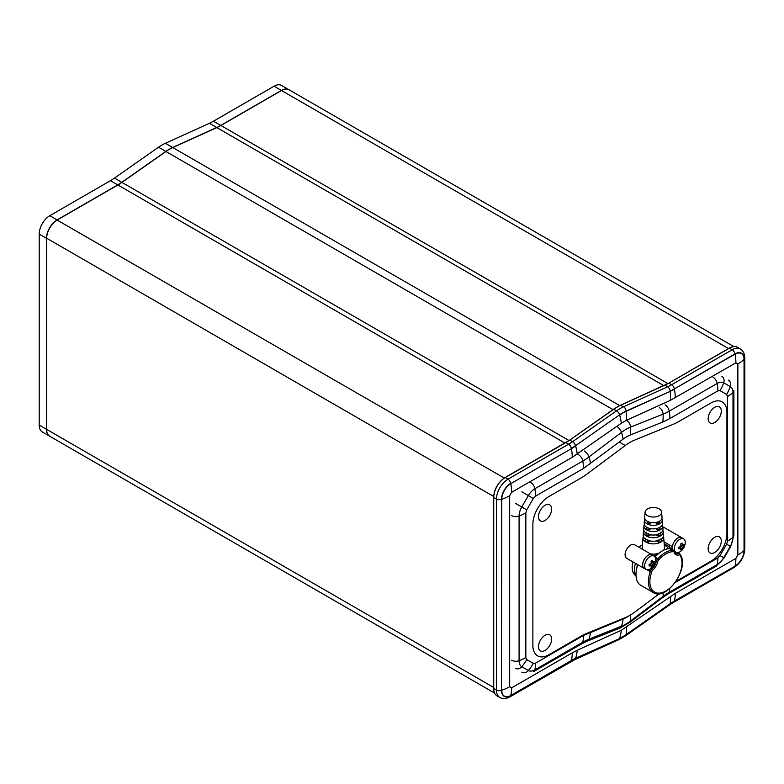 <?xml version="1.0" encoding="UTF-8"?>
<svg xmlns="http://www.w3.org/2000/svg" width="784" height="784" viewBox="0 0 784 784"><rect width="100%" height="100%" fill="white"/><g stroke="black" fill="none" stroke-linecap="round" stroke-linejoin="round"><path stroke-width="1.18" d="M288.875 89.68L281.574 85.466A15.023 8.673 120 0 0 274.067 86.211L213.307 121.295A53.684 30.997 120 0 1 209.406 123.294L165.365 143.286A45.423 26.225 120 0 0 161.945 145.05A45.423 26.225 120 0 0 158.525 147.225L114.484 178.105L121.785 182.319L165.826 151.439A45.423 26.225 -60 0 1 169.246 149.264A45.423 26.225 -60 0 1 172.656 147.5L216.707 127.508A53.684 30.997 120 0 0 220.608 125.509L281.368 90.425A15.023 8.673 -60 0 1 288.875 89.68A15.023 8.673 -60 0 1 288.953 89.729M494.518 693.027L49.755 436.247A15.023 8.673 -60 0 1 46.648 429.367L46.648 238.375A15.023 8.673 -60 0 1 57.271 219.981L117.884 184.985A53.684 30.997 120 0 0 121.922 182.398L165.973 151.528A45.423 26.225 -60 0 1 169.393 149.342A45.423 26.225 -60 0 1 172.803 147.578L216.854 127.596A53.684 30.997 120 0 0 220.745 125.597L220.745 125.597M213.522 121.255L220.892 125.509L281.515 90.513A15.023 8.673 -60 0 1 289.022 89.768L733.785 346.548M49.686 436.198A15.023 8.673 -60 0 1 49.608 436.159A15.023 8.673 -60 0 1 46.501 429.279L46.501 238.287A15.023 8.673 -60 0 1 57.124 219.892L117.737 184.897A53.684 30.997 120 0 0 121.785 182.319M117.737 184.897L110.436 180.683L49.823 215.678A15.023 8.673 120 0 0 39.2 234.073L39.2 425.065A15.023 8.673 120 0 0 42.307 431.945L49.608 436.159M110.436 180.683A53.684 30.997 120 0 0 114.484 178.105M117.757 185.053A53.89 31.115 120 0 0 121.794 182.476L165.845 151.606A45.217 26.107 -60 0 1 169.315 149.391M493.626 496.439L46.648 238.209A14.818 8.555 -60 0 1 57.124 220.059L504.249 478.044M626.044 623.966A41.934 24.206 120 0 0 630.561 620.957L663.088 596.389A57.183 33.016 -60 0 1 669.252 592.283L717.203 564.598A13.024 7.517 120 0 0 723.72 557.718L730.306 546.301A13.024 7.517 120 0 0 733.001 537.226L733.001 392.559A13.024 7.517 120 0 0 730.306 386.6L723.72 382.798A13.024 7.517 120 0 0 717.203 383.445L669.252 411.13A57.183 33.016 -60 0 1 663.088 414.138L630.561 427.123A41.934 24.206 120 0 0 626.044 429.328A41.934 24.206 120 0 0 621.516 432.347L589 456.915A57.183 33.016 -60 0 1 582.826 461.021L534.874 488.706A13.024 7.517 120 0 0 528.367 495.586L521.772 506.993A13.024 7.517 120 0 0 519.077 516.078L519.077 660.736A13.024 7.517 120 0 0 521.772 666.704L528.367 670.506A13.024 7.517 120 0 0 534.874 669.859L582.826 642.174A57.183 33.016 -60 0 1 589 639.156L621.516 626.181A41.934 24.206 120 0 0 626.044 623.966M644.644 565.93A7.742 4.469 -60 0 1 648.025 558.139A7.742 4.469 -60 0 1 653.993 556.072A7.742 4.469 -60 0 1 655.6 559.609A7.742 4.469 -60 0 1 655.522 560.707A11.819 11.819 0 0 1 651.034 568.478A7.742 4.469 -60 0 1 646.251 569.478A7.742 4.469 -60 0 1 644.644 565.93M653.993 556.072L652.023 554.935A7.742 4.469 120 0 0 646.055 557.003A7.742 4.469 120 0 0 642.674 564.794A7.742 4.469 120 0 0 644.281 568.341L646.251 569.478M654.356 562.206A11.564 9.124 -155.1 0 0 654.307 561.373A11.78 5.517 172 0 1 652.876 562.549A11.78 7.879 -129.5 0 0 652.445 560.295A11.564 2.44 158.8 0 1 651.004 561.128A11.78 5.517 68 0 1 651.308 563.461A11.78 5.517 172 0 1 649.132 564.362A11.564 2.44 81.2 0 1 649.142 565.215A11.564 2.44 81.2 0 1 649.132 566.028A11.78 7.879 9.5 0 0 651.308 565.274A11.78 5.517 68 0 1 651.004 567.106A11.564 9.124 35.1 0 0 652.445 566.273A11.78 7.879 -129.5 0 0 652.876 564.362A11.78 7.879 9.5 0 0 654.307 563.03A11.564 9.124 -155.1 0 0 654.356 562.206M674.309 548.761A7.742 4.469 -60 0 1 677.69 540.97A7.742 4.469 -60 0 1 683.658 538.902A7.742 4.469 -60 0 1 685.265 542.44A7.742 4.469 -60 0 1 685.187 543.537A11.819 11.819 0 0 1 680.698 551.309A7.742 4.469 -60 0 1 675.916 552.308A7.742 4.469 -60 0 1 674.309 548.761M683.658 538.902L681.688 537.755A7.742 4.469 120 0 0 675.72 539.833A7.742 4.469 120 0 0 672.339 547.624A7.742 4.469 120 0 0 672.76 549.809M680.973 548.104A11.78 5.517 68 0 1 680.669 549.937A11.564 9.124 35.1 0 0 682.109 549.104A11.78 7.879 -129.5 0 0 682.541 547.193A11.78 7.879 9.5 0 0 683.981 545.86A11.564 9.124 -155.1 0 0 684.02 545.037A11.564 9.124 -155.1 0 0 683.981 544.204A11.78 5.517 172 0 1 682.541 545.38A11.78 7.879 -129.5 0 0 682.109 543.126A11.564 2.44 158.8 0 1 680.669 543.949A11.78 5.517 68 0 1 680.973 546.291A11.78 5.517 172 0 1 678.797 547.193A11.564 2.44 81.2 0 1 678.807 548.045A11.564 2.44 81.2 0 1 678.797 548.849A11.78 7.879 9.5 0 0 680.973 548.104L679.777 546.82M545.066 505.278A9.29 5.361 -60 0 1 549.711 504.818A9.29 5.361 -60 0 1 551.142 512.256A9.29 5.361 -60 0 1 545.066 520.449A9.29 5.361 -60 0 1 540.421 520.909A9.29 5.361 -60 0 1 539 513.461A9.29 5.361 -60 0 1 545.066 505.278M714.734 407.317A9.29 5.361 -60 0 1 719.379 406.857A9.29 5.361 -60 0 1 720.8 414.305A9.29 5.361 -60 0 1 714.734 422.498A9.29 5.361 -60 0 1 710.088 422.958A9.29 5.361 -60 0 1 708.658 415.51A9.29 5.361 -60 0 1 714.734 407.317M545.066 650.436A9.29 5.361 120 0 0 551.142 642.253A9.29 5.361 120 0 0 549.711 634.805A9.29 5.361 120 0 0 545.066 635.265A9.29 5.361 120 0 0 539 643.448A9.29 5.361 120 0 0 540.421 650.896A9.29 5.361 120 0 0 545.066 650.436M714.734 552.485A9.29 5.361 120 0 0 720.8 544.292A9.29 5.361 120 0 0 719.379 536.854A9.29 5.361 120 0 0 714.734 537.305A9.29 5.361 120 0 0 708.658 545.497A9.29 5.361 120 0 0 710.088 552.945A9.29 5.361 120 0 0 714.734 552.485M675.916 581.512A53.684 30.997 -60 0 1 678.581 579.876L710.863 561.236A22.716 13.112 120 0 0 726.925 533.414L726.925 412.306A22.716 13.112 120 0 0 722.221 401.908A22.716 13.112 120 0 0 710.863 403.035L678.581 421.674A53.684 30.997 -60 0 1 673.093 424.379L634.54 440.138A45.423 26.225 120 0 0 625.26 445.498L586.706 474.261A53.684 30.997 -60 0 1 581.218 477.887L548.937 496.527A22.716 13.112 120 0 0 532.875 524.339L532.875 645.448A22.716 13.112 120 0 0 537.579 655.845A22.716 13.112 120 0 0 548.937 654.718L581.218 636.079A53.684 30.997 -60 0 1 586.706 633.374L625.26 617.616A45.423 26.225 120 0 0 629.905 615.332A45.423 26.225 120 0 0 634.54 612.255L659.442 593.684M662.852 530.464A9.869 5.694 180 0 1 663.205 531.728A9.869 5.694 180 0 1 660.324 536.021A9.869 5.694 180 0 1 649.358 537.207A9.869 5.694 180 0 1 643.488 531.728A9.869 5.694 180 0 1 643.84 530.464M663.205 531.728L663.48 535.09A10.143 5.86 180 0 1 660.52 539.51A10.143 5.86 180 0 1 649.25 540.725A10.143 5.86 180 0 1 643.213 535.09L643.488 531.728M663.352 536.354A10.349 5.978 180 0 1 663.685 537.618A10.349 5.978 180 0 1 660.667 542.126A10.349 5.978 180 0 1 649.162 543.361A10.349 5.978 180 0 1 643.007 537.618A10.349 5.978 180 0 1 643.35 536.354M643.007 537.618L642.214 547.369A11.152 6.439 -0 0 0 642.586 549.368M650.426 553.886A11.152 6.439 -0 0 0 658.932 553.249M647.515 508.904A8.252 4.763 -0 0 0 645.105 512.05A8.252 4.763 -0 0 0 650.014 516.627A8.252 4.763 -0 0 0 659.187 515.637A8.252 4.763 -0 0 0 661.598 512.05A8.252 4.763 -0 0 0 656.326 507.826A8.252 4.763 -0 0 0 647.515 508.904M661.598 512.05L662.039 517.43A8.693 5.018 180 0 1 659.501 521.213A8.693 5.018 180 0 1 649.828 522.262A8.693 5.018 180 0 1 644.664 517.43L645.105 512.05M661.863 518.694A8.898 5.135 180 0 1 662.245 519.949A8.898 5.135 180 0 1 659.648 523.83A8.898 5.135 180 0 1 649.75 524.898A8.898 5.135 180 0 1 644.458 519.949A8.898 5.135 180 0 1 644.84 518.694M662.245 519.949L662.519 523.32A9.183 5.302 180 0 1 659.844 527.318A9.183 5.302 180 0 1 649.642 528.416A9.183 5.302 180 0 1 644.183 523.32L644.458 519.949M662.362 524.574A9.388 5.419 180 0 1 662.725 525.839A9.388 5.419 180 0 1 659.981 529.925A9.388 5.419 180 0 1 649.554 531.052A9.388 5.419 180 0 1 643.978 525.839A9.388 5.419 180 0 1 644.34 524.574M662.725 525.839L662.999 529.2A9.663 5.576 180 0 1 660.177 533.414A9.663 5.576 180 0 1 649.446 534.57A9.663 5.576 180 0 1 643.703 529.2L643.978 525.839M652.66 555.297A7.85 4.528 120 0 0 652.072 554.837A7.85 4.528 120 0 0 648.143 555.229A7.85 4.528 120 0 0 643.027 562.148A7.85 4.528 120 0 0 644.232 568.429A7.85 4.528 120 0 0 644.918 568.704M652.072 554.837L634.55 544.723A7.85 4.528 120 0 0 630.62 545.115A7.85 4.528 120 0 0 625.505 552.034A7.85 4.528 120 0 0 626.71 558.316L644.232 568.429M682.325 538.128A7.85 4.528 120 0 0 681.737 537.667A7.85 4.528 120 0 0 677.807 538.059A7.85 4.528 120 0 0 672.339 546.615A2.068 1.196 -60 0 1 670.624 548.996A2.068 1.196 -60 0 1 671.388 549.016L673.583 550.28A2.068 1.196 -60 0 0 672.819 550.26L670.624 548.996M655.336 557.845A2.068 1.196 -60 0 1 655.346 557.845A2.068 1.196 -60 0 1 655.336 557.845L657.531 559.11A2.068 1.196 120 0 0 657.894 558.757L655.003 557.091A23.745 13.71 -60 0 1 669.536 548.643L670.153 547.585L669.556 546.801L664.185 543.704M637.804 564.725A23.745 13.71 120 0 0 640.91 585.403L653.317 592.567A23.745 13.71 -60 0 1 650.299 571.644L647.084 569.792M681.737 537.667L664.215 527.554A7.85 4.528 120 0 0 662.833 527.191M674.75 552.465A8.771 5.067 120 0 0 676.014 552.367M637.5 564.549A17.758 10.251 120 0 0 636.824 568.028M636.04 575.936A18.787 10.849 -60 0 1 635.481 563.382M653.866 555.993L657.815 554.2M666.733 549.055L667.752 547.33L664.283 544.89M642.419 544.89L639.773 546.409A3.097 1.784 -0 0 0 638.95 547.261M657.002 522.222L657.159 523.663A7.115 4.106 180 0 0 659.354 522.399L659.236 521.36M658.893 539.833L659.177 542.528A9.908 5.723 180 0 0 661.363 541.264L661.079 538.569M658.217 533.541L658.511 536.236A8.977 5.184 180 0 0 660.696 534.972L660.412 532.277M657.658 528.249L657.835 529.955A8.046 4.645 180 0 0 660.03 528.69L659.873 527.289M657.159 523.663L655.257 522.565M649.691 522.222L649.534 523.663L651.435 522.565M649.534 523.663A7.115 4.106 180 0 1 647.349 522.399L647.457 521.36M659.177 542.528L656.443 540.95M647.809 539.833L647.525 542.528L650.259 540.95M647.525 542.528A9.908 5.723 180 0 1 645.33 541.264L645.614 538.569M648.476 533.541L648.192 536.236A8.977 5.184 180 0 1 645.996 534.972L646.29 532.277M658.511 536.236L656.051 534.825M648.192 536.236L650.642 534.825M649.044 528.249L648.858 529.955A8.046 4.645 180 0 1 646.673 528.69L646.82 527.289M657.835 529.955L655.659 528.7M648.858 529.955L651.034 528.7M663.578 550.241A11.152 6.439 -0 0 0 664.489 547.369L663.685 537.618M635.853 575.613A17.758 10.251 -60 0 1 632.972 561.932M682.109 549.104L679.963 547.016M682.541 547.193L680.973 546.291M683.981 545.86L681.1 545.047M682.541 545.38L680.845 544.988M651.308 565.274L650.112 563.99M652.445 566.273L650.299 564.186M652.876 564.362L651.308 563.461M654.307 563.03L651.435 562.216M652.876 562.549L651.171 562.157M626.269 627.416A41.297 21.168 55 0 1 626.151 634.579A43.159 24.921 -60 0 1 622.908 636.647A43.159 24.921 -60 0 1 619.654 638.323A41.297 26.244 -114.4 0 0 621.271 630.297L675.269 593.37A41.297 23.843 60 0 1 674.407 601.014L734.971 566.234A13.063 7.546 120 0 0 744.212 550.241L744.045 550.397A12.76 7.37 -60 0 1 735.029 566.019A41.297 23.843 -120 0 0 735.892 558.375L737.862 554.964A41.297 23.843 0 0 0 744.045 550.397L744.045 359.405A41.297 23.843 180 0 1 737.862 363.972L735.892 362.835L670.31 400.389A41.297 26.244 -114.4 0 0 670.193 391.363L626.151 411.355A41.297 26.244 65.6 0 1 626.269 420.381L621.271 423.262A41.297 21.168 -125 0 0 619.654 415.099A43.159 24.921 -60 0 1 622.908 413.031A43.159 24.921 -60 0 1 626.151 411.355L626.122 411.061A43.473 25.098 120 0 0 622.849 412.747A43.473 25.098 120 0 0 619.576 414.834A4.126 2.117 -125 0 0 616.557 410.816L572.516 441.696A52.508 30.321 -60 0 1 568.567 444.214L507.944 479.21A16.199 9.349 120 0 0 496.488 499.055L496.488 690.038A16.199 9.349 120 0 0 499.947 697.515L497.193 696.006A16.268 9.388 120 0 1 493.724 688.499L493.714 497.174A15.856 9.153 -60 0 1 504.925 477.75L505.014 477.564C498.075 482.346 494.273 488.942 493.597 497.34L493.597 688.332C493.646 692.056 494.841 694.614 497.193 696.006M675.269 397.831A41.297 23.843 -120 0 0 674.407 389.197A55.948 32.301 -60 0 1 670.193 391.363L626.122 411.061A4.126 2.626 -114.4 0 0 623.574 406.769A46.599 26.911 120 0 0 620.066 408.582A46.599 26.911 120 0 0 616.557 410.816L613.627 409.179L569.782 440.069A52.44 30.282 -60 0 1 565.842 442.588L505.014 477.564L569.527 440.216A52.851 30.517 120 0 1 565.832 442.588L505.229 477.593A16.268 9.388 120 0 0 493.724 497.507L493.724 688.499A15.856 9.153 -60 0 0 493.734 688.764M621.271 423.262L572.261 457.307A41.297 23.843 -120 0 0 571.399 448.664L510.786 483.659A41.297 23.843 60 0 1 511.648 492.303L509.678 495.713A41.297 23.843 180 0 1 501.76 499.281L501.486 690.371A13.063 7.546 120 0 0 510.727 695.702L510.786 695.486A12.76 7.37 -60 0 1 501.76 690.273A41.297 23.843 0 0 0 509.678 686.706L511.648 687.842A41.297 23.843 60 0 1 510.786 695.486L571.399 660.491A41.297 23.843 -120 0 0 572.261 652.837L577.22 650.279A41.297 26.244 65.6 0 1 575.613 658.315L619.576 638.558A43.473 25.098 120 0 0 622.849 636.873A43.473 25.098 120 0 0 626.122 634.785A4.126 2.117 55 0 1 625.583 635.765L669.624 604.885A4.126 2.117 55 0 0 670.163 603.915L670.193 603.709A55.948 32.301 -60 0 1 674.407 601.014L734.971 566.234A4.126 2.381 60 0 1 734.206 567.361C740.723 562.971 744.251 556.846 744.8 549.006L744.8 358.014C744.702 353.79 743.232 350.791 740.39 349.007A16.199 9.349 120 0 0 732.187 349.752L671.565 384.748A52.508 30.321 -60 0 1 667.615 386.786L623.574 406.769L620.536 405.299M735.892 362.835A41.297 23.843 -120 0 0 735.029 354.192L734.971 353.917A4.126 2.381 -120 0 0 732.187 349.752L729.257 348.106C732.511 346.273 735.323 346.038 737.705 347.381A16.268 9.388 120 0 0 729.473 348.125L668.85 383.121A52.44 30.282 -60 0 1 664.91 385.16L664.587 385.307M172.656 147.5L165.365 143.286M619.674 405.583L172.803 147.578M281.515 90.513L728.463 348.557M220.892 125.509L667.841 383.552M209.406 123.294L216.707 127.508M216.854 127.596L663.705 385.581M613 409.62L165.973 151.528M121.922 182.398L568.949 440.481M564.843 443.029L117.884 184.985M493.597 687.411L46.648 429.367M274.067 86.211L281.368 90.425M46.501 429.279L39.2 425.065M46.501 238.287L39.2 234.073M57.124 219.892L49.823 215.678M165.826 151.439L158.525 147.225M493.724 497.507L496.488 499.055A4.126 2.381 180 0 0 501.486 499.379L501.486 690.371A4.126 2.381 180 0 1 496.488 690.038L493.724 688.499M744.8 549.006A4.126 2.381 0 0 1 744.212 550.241L744.212 359.248A13.063 7.546 120 0 0 734.971 353.917L674.348 388.913A55.644 32.124 120 0 1 670.163 391.069A4.126 2.626 -114.4 0 0 667.615 386.786L664.91 385.16L620.859 405.142A46.668 26.94 120 0 0 613.843 409.199L569.792 440.069L613.627 409.179L620.654 405.122L668.556 383.278A52.851 30.517 120 0 1 668.066 383.562M613.803 409.179A46.266 26.715 -60 0 1 618.311 406.416M668.85 383.121L729.257 348.106L668.84 383.121L671.565 384.748A4.126 2.381 -120 0 1 674.348 388.913L735.029 354.192A12.76 7.37 -60 0 1 744.045 359.405L744.212 359.248A4.126 2.381 0 0 0 744.8 358.014M675.269 593.37L735.892 558.375M737.862 554.964L737.862 363.972M670.31 596.536A41.297 21.168 55 0 1 670.193 603.709L626.151 634.579L670.163 603.915A55.644 32.124 120 0 1 674.348 601.24A4.126 2.381 60 0 1 673.583 602.367L734.206 567.361M618.527 639.832L574.476 659.814A4.126 2.626 65.6 0 0 575.534 658.55A55.644 32.124 120 0 0 571.35 660.706L571.399 660.491A55.948 32.301 -60 0 1 575.613 658.315L619.576 638.558A4.126 2.626 65.6 0 1 618.527 639.832L625.583 635.765M577.22 650.279L621.271 630.297M511.648 687.842L572.261 652.837M570.576 661.833A4.126 2.381 -120 0 0 571.35 660.706L510.727 695.702A4.126 2.381 60 0 1 509.963 696.829L574.476 659.814M509.678 495.713L509.678 686.706M577.22 454.132A41.297 21.168 -125 0 0 575.613 445.969A55.948 32.301 -60 0 1 571.399 448.664L510.786 483.659A12.76 7.37 -60 0 0 501.76 499.281L501.486 499.379A13.063 7.546 120 0 1 510.727 483.375A4.126 2.381 -120 0 0 507.944 479.21L505.229 477.593M572.261 457.307L511.648 492.303M569.792 440.069L572.516 441.696A4.126 2.117 -125 0 1 575.534 445.704L619.576 414.834L575.534 445.704A55.644 32.124 120 0 1 571.35 448.379A4.126 2.381 -120 0 0 568.567 444.214L565.842 442.588M670.31 400.389L626.269 420.381M630.307 615.087A41.297 19.923 52.9 0 1 630.561 620.957A6.194 2.989 52.9 0 1 629.885 622.329L662.411 597.761A6.194 2.989 52.9 0 0 663.088 596.389A41.297 19.923 52.9 0 0 663.058 592.733M675.22 582.522L717.85 557.904L720.035 555.591L726.631 544.184L727.532 541.136L727.532 396.469L726.631 394.47L720.035 390.657L717.85 390.883L669.899 418.558L662.803 422.037L630.277 435.012A33.281 19.218 120 0 0 626.69 436.766A33.281 19.218 120 0 0 623.094 439.158A41.297 19.923 -127.1 0 0 621.516 432.347A6.194 2.989 -127.1 0 0 616.832 426.437M623.094 439.158L583.472 468.46L535.521 496.145L533.336 498.448L526.75 509.865L525.839 512.912L525.839 657.58L526.75 659.579L533.336 663.391L535.521 663.166L583.472 635.491L623.094 619.037A33.281 19.218 120 0 0 628.876 615.901M578.651 454.779A6.194 3.577 60 0 1 582.826 461.021A41.297 23.843 60 0 1 583.472 468.46M590.577 463.726A41.297 19.923 -127.1 0 0 589 456.915A6.194 2.989 -127.1 0 0 584.315 451.006M630.277 435.012A41.297 27.205 -111.8 0 0 630.561 427.123A6.194 4.077 -111.8 0 0 626.896 420.626M662.803 422.037A41.297 27.205 -111.8 0 0 663.088 414.138A6.194 4.077 -111.8 0 0 659.413 407.651M669.899 418.558A41.297 23.843 -120 0 0 669.252 411.13A6.194 3.577 -120 0 0 665.077 404.877M717.85 390.883A41.297 23.843 -120 0 0 717.203 383.445A6.194 3.577 -120 0 0 713.028 377.192M721.888 376.32A6.194 5.057 120 0 1 723.72 382.798A41.297 33.722 120 0 1 720.035 390.657M726.631 394.47A41.297 33.722 -60 0 0 730.306 386.6A6.194 5.057 -60 0 0 728.483 380.122M727.532 541.136A41.297 23.843 0 0 0 733.001 537.226A6.194 3.577 0 0 0 733.893 535.384L733.893 390.716A6.194 3.577 180 0 1 733.001 392.559A41.297 23.843 180 0 1 727.532 396.469M733.893 535.384L730.668 546.517L726.631 544.184M720.035 555.591L724.083 557.934L730.668 546.517M724.083 557.934L716.047 566.283A6.194 3.577 -120 0 0 717.203 564.598A41.297 23.843 -120 0 0 717.85 557.904M669.781 588.51A41.297 23.843 60 0 1 669.252 592.283A6.194 3.577 60 0 1 668.095 593.968L716.047 566.283M623.094 619.037A41.297 27.205 68.2 0 1 621.516 626.181A6.194 4.077 68.2 0 1 619.723 628.18L629.885 622.329M590.577 632.012A41.297 27.205 68.2 0 1 589 639.156A6.194 4.077 68.2 0 1 587.206 641.155L619.723 628.18M583.472 635.491A41.297 23.843 60 0 1 582.826 642.174A6.194 3.577 60 0 1 581.679 643.86L587.206 641.155M535.521 663.166A41.297 23.843 60 0 1 534.874 669.859A6.194 3.577 60 0 1 533.728 671.545L581.679 643.86M521.84 672.162A6.194 5.057 -60 0 0 528.367 670.506A41.297 33.722 -60 0 0 533.336 663.391M526.75 659.579A41.297 33.722 120 0 1 521.772 666.704A6.194 5.057 120 0 1 515.255 668.36M511.58 660.246A6.194 3.577 0 0 0 519.077 660.736A41.297 23.843 0 0 0 525.839 657.58M525.839 512.912A41.297 23.843 180 0 1 519.077 516.078A6.194 3.577 180 0 1 511.58 515.578M530.699 482.464A6.194 3.577 60 0 1 534.874 488.706A41.297 23.843 60 0 1 535.521 496.145M533.336 498.448L521.84 491.813M515.255 503.23L526.75 509.865M658.942 559.756A3.097 1.784 -60 0 1 658.403 560.276A1.029 0.598 120 0 0 657.825 561.246A9.81 5.664 -60 0 1 652.445 570.38A1.029 0.598 120 0 0 651.876 571.35A3.097 1.784 -60 0 1 651.68 572.085A22.716 13.112 120 0 0 665.939 590.96A22.716 13.112 120 0 0 680.149 555.601A3.097 1.784 -60 0 1 679.953 555.101A1.029 0.598 120 0 0 679.385 554.788A9.81 5.664 -60 0 1 673.985 551.887A1.029 0.598 120 0 0 673.417 551.583A3.097 1.784 -60 0 1 672.868 551.691A22.716 13.112 120 0 0 665.9 553.896A22.716 13.112 120 0 0 658.942 559.756L657.894 558.757A23.745 13.71 -60 0 1 665.175 552.632A23.745 13.71 -60 0 1 672.456 550.329L669.536 548.643M672.868 551.691A1.029 0.794 -91.3 0 0 672.456 550.329A2.068 1.196 120 0 0 672.819 550.26A1.029 0.696 70.2 0 1 673.417 551.583M664.028 541.822L672.339 546.615M650.71 568.723L651.573 569.213A8.771 5.067 120 0 0 656.384 561.04L655.542 560.56M673.966 550.868A1.029 0.715 166.9 0 1 674.26 551.23L675.622 553.328A8.771 5.067 120 0 0 678.797 553.455L677.435 552.671M651.68 572.085L650.299 571.644A2.068 1.196 120 0 0 650.436 571.154L648.241 569.89M651.876 571.35L650.436 571.154A2.068 1.196 -60 0 1 651.573 569.213L652.445 570.38M657.825 561.246L656.384 561.04A2.068 1.196 -60 0 1 657.531 559.11L658.403 560.276M679.385 554.788A1.029 0.706 70.8 0 0 678.797 553.455A2.068 1.196 -60 0 1 679.542 553.484L678.023 552.612M673.583 550.28L674.26 551.23A1.029 0.715 166.9 0 1 673.985 551.887M679.934 554.082A1.029 0.715 167.6 0 1 679.953 555.101M680.238 554.562A1.029 0.804 148.4 0 1 680.149 555.601M669.997 548.447L669.556 546.801M655.64 555.454L655.365 556.63M625.26 445.498L619.272 442.049M673.583 602.367L669.624 604.885M509.963 696.829C506.248 698.858 502.916 699.083 499.947 697.515M740.39 349.007L737.705 347.381M668.095 593.968L662.411 597.761M653.317 592.567C666.469 601.495 689.842 567.92 680.296 554.641L679.542 553.484M667.752 547.33L668.203 548.761M675.916 552.308L674.299 551.377"/></g></svg>
